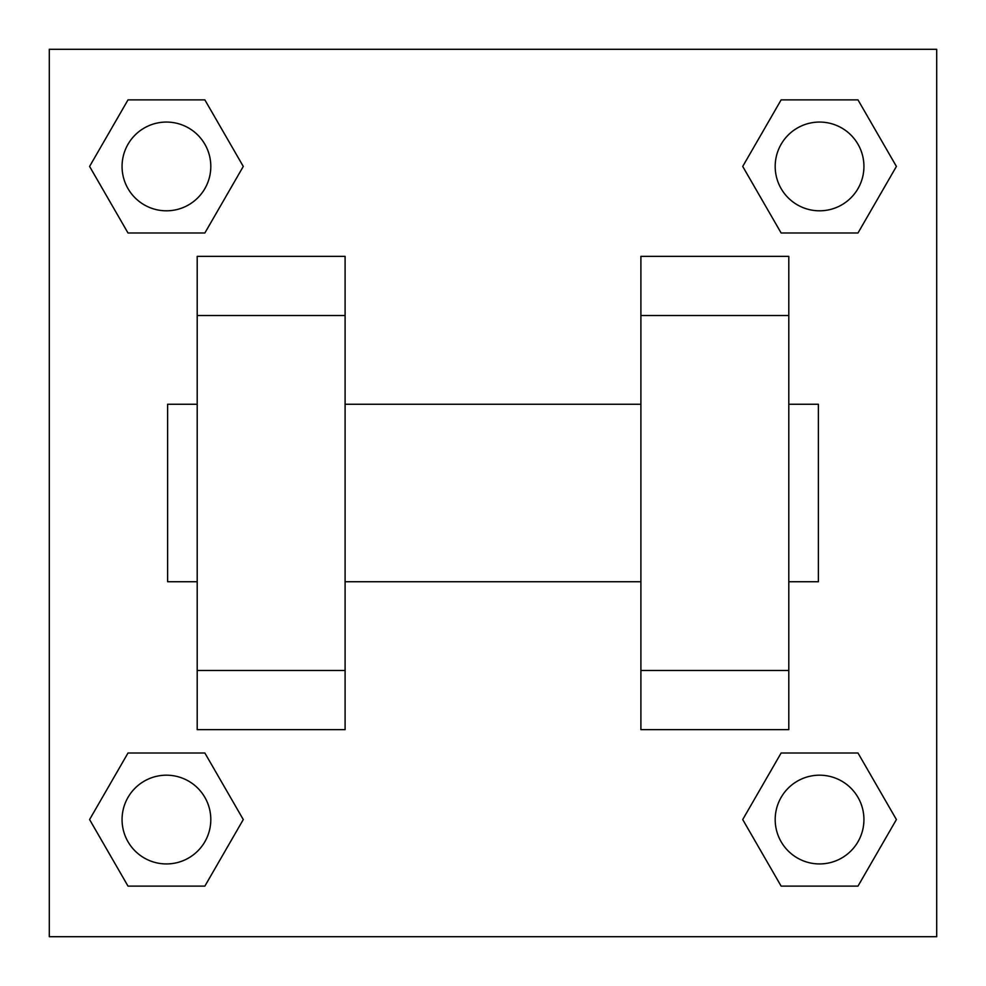 <?xml version="1.0" encoding="UTF-8"?>
<svg xmlns="http://www.w3.org/2000/svg" width="986" height="986" viewBox="0 0 986 986"><rect width="100%" height="100%" fill="white"/><g stroke="black" fill="none" stroke-linecap="round" stroke-linejoin="round"><path stroke-width="1.48" d="M243.283 166.437L204.866 232.992L128.007 232.992L89.59 166.437L128.007 99.882L204.866 99.882L243.283 166.437L204.866 232.992L170.677 232.992M170.677 753.008L204.866 753.008L243.283 819.563L204.866 886.118L128.007 886.118L89.59 819.563L128.007 753.008L204.866 753.008M815.323 232.992L781.134 232.992L742.717 166.437L781.134 99.882L857.993 99.882L896.41 166.437L857.993 232.992L781.134 232.992M742.717 819.563L781.134 753.008L857.993 753.008L896.41 819.563L857.993 886.118L781.134 886.118L742.717 819.563L781.134 753.008L815.323 753.008M49.3 49.3L936.7 49.3L936.7 936.7L49.3 936.7L49.3 49.3M197.2 315.52L197.2 729.64L345.1 729.64L345.1 256.36L197.2 256.36L197.2 315.52L345.1 315.52M640.9 315.52L640.9 729.64L788.8 729.64L788.8 256.36L640.9 256.36L640.9 315.52L788.8 315.52M788.8 581.74L818.38 581.74L818.38 404.26L788.8 404.26M197.2 404.26L167.62 404.26L167.62 581.74L197.2 581.74M197.2 670.48L345.1 670.48M640.9 670.48L788.8 670.48M197.2 729.64L345.1 729.64M640.9 729.64L788.8 729.64M857.993 886.118L781.134 886.118L857.993 886.118L896.41 819.563M781.134 753.008L857.993 753.008L781.134 753.008M863.933 819.563A44.37 44.37 0 0 0 797.378 781.134A44.37 44.37 0 0 0 797.378 857.993A44.37 44.37 0 0 0 863.933 819.563M89.59 819.563L128.007 753.008M204.866 886.118L128.007 886.118L204.866 886.118L243.283 819.563M210.807 819.563A44.37 44.37 0 0 0 144.252 781.134A44.37 44.37 0 0 0 144.252 857.993A44.37 44.37 0 0 0 210.807 819.563M742.717 166.437L781.134 99.882L857.993 99.882L781.134 99.882M896.41 166.437L857.993 232.992M863.933 166.437A44.37 44.37 0 0 0 797.378 128.007A44.37 44.37 0 0 0 797.378 204.866A44.37 44.37 0 0 0 863.933 166.437M89.59 166.437L128.007 99.882L204.866 99.882L128.007 99.882M204.866 232.992L128.007 232.992L204.866 232.992M210.807 166.437A44.37 44.37 0 0 0 144.252 128.007A44.37 44.37 0 0 0 144.252 204.866A44.37 44.37 0 0 0 210.807 166.437M345.1 581.74L640.9 581.74M345.1 404.26L640.9 404.26"/></g></svg>
